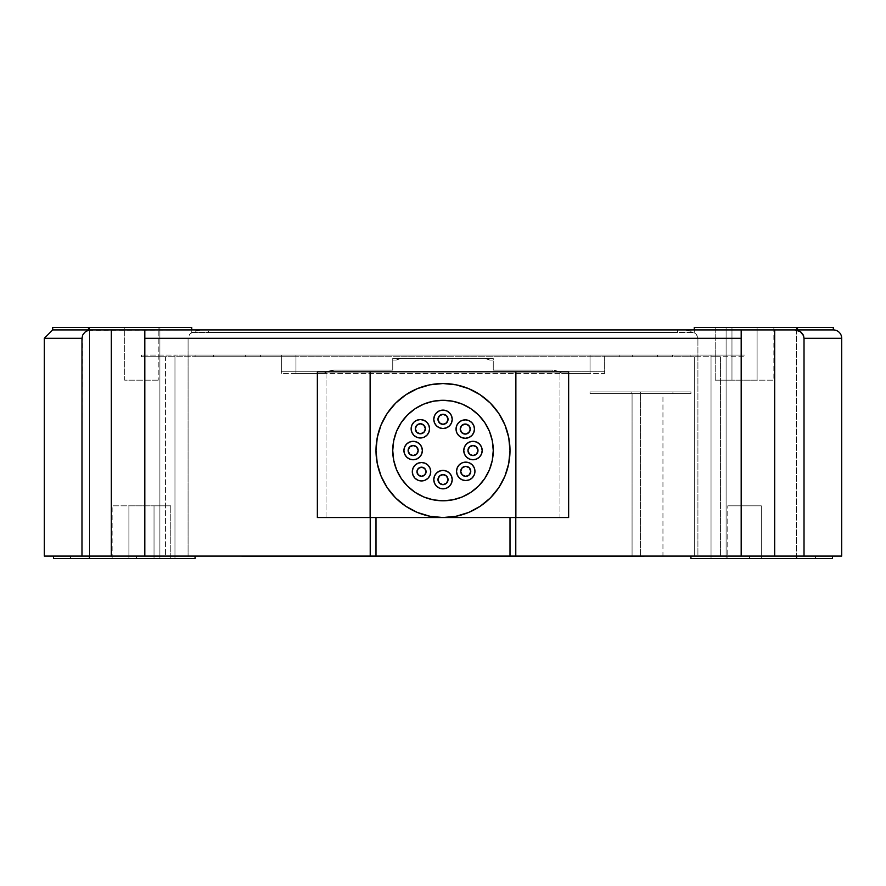 <?xml version="1.0" encoding="UTF-8"?>
<svg xmlns="http://www.w3.org/2000/svg" width="886" height="886" viewBox="0 0 886 886"><rect width="100%" height="100%" fill="white"/><g stroke="black" fill="none" stroke-linecap="round" stroke-linejoin="round"><path stroke-width="0.66" stroke-dasharray="4.43 3.32" d="M715.223 380.183L731.969 380.183L731.969 327.41L715.223 327.41L715.223 380.183L715.223 327.41L757.098 327.41L731.969 327.41L731.969 380.183L757.098 380.183L757.098 327.41L773.855 327.41L731.969 327.41L731.969 380.183L715.223 380.183M158.217 380.183L124.716 380.183L124.716 327.41L158.217 327.41L158.217 380.183L158.217 327.41L124.716 327.41L159.89 327.41L159.89 558.59L89.53 558.59L89.53 327.41L159.89 327.41L117.849 327.41L158.217 327.41L124.716 327.41L124.716 380.183L158.217 380.183M727.783 505.817L761.284 505.817L761.284 558.59L727.783 558.59L727.783 505.817L727.783 558.59L796.47 558.59L726.11 558.59L726.11 327.41L796.47 327.41L796.47 558.59L754.429 558.59L761.284 558.59L761.284 505.817L727.783 505.817M170.776 505.817L154.031 505.817L154.031 558.59L170.776 558.59L170.776 505.817L170.776 558.59L128.902 558.59L154.031 558.59L154.031 505.817L128.902 505.817L128.902 558.59L112.145 558.59L154.031 558.59L154.031 505.817L170.776 505.817M392.742 450.542A50.258 50.258 0 0 0 443 500.789A50.258 50.258 0 0 0 493.258 450.542A50.258 50.258 0 0 0 443 400.284A50.258 50.258 0 0 0 392.742 450.542L393.705 440.73L396.574 431.305L401.214 422.622L407.46 415.002L415.08 408.756L423.763 404.105L433.763 401.136M439.478 427.827L436.488 425.834L434.483 422.844L433.786 419.322A9.214 9.214 0 0 0 443 428.525A9.214 9.214 0 0 0 452.214 419.322A9.214 9.214 0 0 0 443 410.107A9.214 9.214 0 0 0 433.786 419.322L434.483 415.789L436.488 412.798L439.478 410.805M403.927 450.542A9.214 9.214 0 0 0 413.142 459.756A9.214 9.214 0 0 0 422.356 450.542A9.214 9.214 0 0 0 413.142 441.328A9.214 9.214 0 0 0 403.927 450.542L404.636 447.009L406.63 444.019L409.62 442.025L413.142 441.328L416.664 442.025L419.654 444.019L421.658 447.009L422.356 450.542L421.658 454.064L419.654 457.054L416.664 459.048L413.142 459.756L409.62 459.048L406.63 457.054L404.636 454.064L403.927 450.542M463.766 450.542A9.214 9.214 0 0 0 472.98 459.756A9.214 9.214 0 0 0 482.194 450.542A9.214 9.214 0 0 0 472.98 441.328A9.214 9.214 0 0 0 463.766 450.542L464.463 447.009L466.457 444.019L469.447 442.025L472.98 441.328L476.502 442.025L479.492 444.019L481.486 447.009L482.194 450.542L481.486 454.064L479.492 457.054L476.502 459.048L472.98 459.756L469.447 459.048L466.457 457.054L464.463 454.064L463.766 450.542M439.478 488.131L436.488 486.137L434.483 483.147L433.786 479.625A9.214 9.214 0 0 0 443 488.839A9.214 9.214 0 0 0 452.214 479.625A9.214 9.214 0 0 0 443 470.411A9.214 9.214 0 0 0 433.786 479.625L434.483 476.103L436.488 473.113L439.478 471.108M456.534 471.341A9.214 9.214 0 0 0 465.737 480.555A9.214 9.214 0 0 0 474.951 471.341A9.214 9.214 0 0 0 465.737 462.127A9.214 9.214 0 0 0 456.534 471.341M412.3 471.729A9.214 9.214 0 0 0 421.514 480.943A9.214 9.214 0 0 0 430.729 471.729A9.214 9.214 0 0 0 421.514 462.514A9.214 9.214 0 0 0 412.3 471.729L413.009 475.261L415.002 478.241L417.993 480.245L421.514 480.943L425.047 480.245L428.038 478.241L430.031 475.261L430.729 471.729L430.031 468.207M411.137 428.78A9.214 9.214 0 0 0 420.352 437.994A9.214 9.214 0 0 0 429.555 428.78A9.214 9.214 0 0 0 420.352 419.565A9.214 9.214 0 0 0 411.137 428.78L411.835 425.247L413.828 422.257L416.819 420.263L420.352 419.565L423.873 420.263L426.864 422.257L428.857 425.247L429.555 428.78L428.857 432.302L426.864 435.292L423.873 437.285L420.352 437.994L416.819 437.285L413.828 435.292L411.835 432.302L411.137 428.78M456.035 429.068A9.214 9.214 0 0 0 465.25 438.282A9.214 9.214 0 0 0 474.464 429.068A9.214 9.214 0 0 0 465.25 419.853A9.214 9.214 0 0 0 456.035 429.068L456.744 425.546L458.738 422.556L461.728 420.551L465.25 419.853L468.783 420.551L471.773 422.556L473.766 425.546L474.464 429.068L473.766 432.589L471.773 435.58L468.783 437.584L465.25 438.282L461.728 437.584L458.738 435.58L456.744 432.589L456.035 429.068M439.589 423.01L437.972 419.322A5.028 5.028 0 0 0 443 424.339A5.028 5.028 0 0 0 448.028 419.322A5.028 5.028 0 0 0 443 414.294A5.028 5.028 0 0 0 437.972 419.322L438.36 417.395M409.731 454.23L408.114 450.542A5.028 5.028 0 0 0 413.142 455.559A5.028 5.028 0 0 0 418.17 450.542A5.028 5.028 0 0 0 413.142 445.514A5.028 5.028 0 0 0 408.114 450.542L408.501 448.615M439.589 483.313L437.972 479.625A5.028 5.028 0 0 0 443 484.653A5.028 5.028 0 0 0 448.028 479.625A5.028 5.028 0 0 0 443 474.597A5.028 5.028 0 0 0 437.972 479.625L438.36 477.698M462.326 475.029L460.72 471.341A5.028 5.028 0 0 0 465.737 476.369A5.028 5.028 0 0 0 470.765 471.341A5.028 5.028 0 0 0 465.737 466.313A5.028 5.028 0 0 0 460.72 471.341L461.097 469.414M461.839 432.756L460.233 429.068A5.028 5.028 0 0 0 465.25 434.096A5.028 5.028 0 0 0 470.278 429.068A5.028 5.028 0 0 0 465.25 424.04A5.028 5.028 0 0 0 460.233 429.068L460.609 427.141M416.929 432.468L415.324 428.78A5.028 5.028 0 0 0 420.352 433.797A5.028 5.028 0 0 0 425.369 428.78A5.028 5.028 0 0 0 420.352 423.752A5.028 5.028 0 0 0 415.324 428.78L415.7 426.853M416.963 471.729A4.552 4.552 0 0 0 421.514 476.28A4.552 4.552 0 0 0 426.077 471.729A4.552 4.552 0 0 0 421.514 467.177A4.552 4.552 0 0 0 416.963 471.729L418.303 468.506L421.514 467.177L424.737 468.506L426.077 471.729L424.737 474.951L421.514 476.28L418.303 474.951L416.963 471.729M469.558 454.23L467.952 450.542A5.028 5.028 0 0 0 472.98 455.559A5.028 5.028 0 0 0 477.997 450.542A5.028 5.028 0 0 0 472.98 445.514A5.028 5.028 0 0 0 467.952 450.542L468.329 448.615M417.361 512.451L429.931 516.261L443 517.546A67.004 67.004 0 0 0 510.004 450.542A67.004 67.004 0 0 0 443 383.527A67.004 67.004 0 0 0 375.996 450.542A67.004 67.004 0 0 0 443 517.546L456.068 516.261L469.602 512.042M832.386 558.59L749.567 558.59L815.485 558.59L815.485 556.076L749.567 556.076L749.567 558.59L690.936 558.59L690.936 556.076L53.514 556.076L195.064 556.076L53.514 556.076L70.515 556.076L70.515 558.59L53.514 558.59L195.064 558.59L195.064 556.076L195.064 558.59L174.963 558.59L174.963 556.076L165.56 556.076L165.56 356.726L141.461 356.726L174.963 356.726L174.963 556.076L142.236 556.076L841.7 556.076L804.023 556.076L804.023 338.297L803.248 334.941L801.132 332.228L798.142 330.5L794.742 329.924L797.511 329.924L797.511 327.41L833.327 327.41L694.281 327.41L694.281 332.438L191.719 332.438L191.719 329.924L694.281 329.924L88.489 329.924L833.327 329.924L694.281 329.924L794.742 329.924L774.696 329.924L774.696 556.076L804.023 556.076L804.023 338.297L841.7 338.297L804.023 338.297M88.367 330.334L191.719 329.924L191.719 327.41L191.719 329.924L88.489 329.924L88.489 327.41L191.719 327.41L52.673 327.41L88.489 327.41L88.489 329.924L52.673 329.924L91.258 329.924L87.847 330.511L84.868 332.228L82.752 334.952L81.977 338.297L44.3 338.297L81.977 338.297L81.977 556.076L111.304 556.076L111.304 329.924L91.258 329.924L191.719 329.924L191.719 332.438L443 332.438L208.476 332.438L208.476 329.924L208.476 332.438L677.524 332.438L677.524 329.924L208.476 329.924L677.524 329.924L677.524 332.438L443 332.438L694.281 332.438L694.281 329.924L191.719 329.924L797.511 329.924L797.511 327.41L694.281 327.41L694.281 329.924L797.511 329.924M632.294 355.053L632.294 356.726L619.735 356.726L619.735 355.053L632.294 355.053L195.064 355.053L195.064 356.726L195.064 355.053L174.963 355.053L174.963 356.726L174.963 355.053L141.461 355.053L295.968 355.053L295.968 373.482L324.066 373.482A16.756 16.756 0 0 1 326.812 371.799L295.968 371.799L326.812 371.799L334.111 370.126L392.742 370.126L392.742 358.398L493.258 358.398L493.258 360.081L489.903 360.081L484.886 358.398L493.258 358.398L493.258 370.126L551.889 370.126L556.962 370.913L561.934 373.482L590.032 373.482L590.032 371.799L559.188 371.799A16.756 16.756 0 0 1 561.934 373.482L590.032 373.482L590.032 355.053L295.968 355.053L690.936 355.053L690.936 356.726L690.936 355.053L711.037 355.053L711.037 356.726L744.539 356.726L744.539 355.053L711.037 355.053L711.037 556.076L694.281 556.076L694.281 356.726L690.936 356.726L690.936 355.053L744.539 355.053L744.539 356.726L720.44 356.726L720.44 556.076L711.037 556.076L711.037 355.053L744.539 355.053L619.735 355.053L672.507 355.053L619.735 355.053L619.735 356.726L632.294 356.726L632.294 355.053L632.294 356.726L604.662 356.726L604.662 355.053L632.294 355.053L632.294 356.726L672.507 356.726L672.507 355.053L632.294 355.053L672.507 355.053L672.507 356.726L672.507 355.053L672.507 356.726L632.294 356.726L632.294 355.053L690.936 355.053L690.936 356.726L690.936 355.053L690.936 356.726L657.423 356.726L657.423 355.053L657.423 356.726L657.423 355.053L657.423 356.726L632.294 356.726L632.294 355.053M82.431 335.728L81.977 556.076L44.3 556.076L662.949 556.076L662.949 393.583L683.538 393.583L683.538 391.911L640.512 391.911L640.512 556.076L640.512 391.911L590.032 391.911L590.032 393.583L631.142 393.583L631.142 391.911L631.142 393.583L632.072 393.583L632.072 556.076L832.486 556.076L815.485 556.076L815.485 558.59L832.486 558.59M241.978 556.076L644.022 556.076L241.978 556.076M644.022 556.242L241.978 556.242L644.022 556.242M281.338 373.482L281.338 371.799L604.662 371.799L604.662 373.482L281.338 373.482L281.338 355.053L260.406 355.053L260.406 356.726L281.338 356.726L281.338 355.053L281.338 373.482L281.338 356.726L604.662 356.726L604.662 373.482L604.662 355.053L604.662 373.482L281.338 373.482M690.936 393.583L690.936 391.911L690.936 393.583L690.936 391.911L683.538 391.911L683.538 393.583L690.936 393.583L690.936 391.911L590.032 391.911L690.936 391.911L672.928 391.911L672.928 393.583L690.936 393.583L590.032 393.583L672.928 393.583L672.928 391.911L590.032 391.911L590.032 393.583L590.032 391.911L590.032 393.583L690.936 393.583M484.886 358.398L401.114 358.398L484.886 358.398L489.903 360.081L493.258 360.081L489.903 360.081L493.258 360.081L493.258 370.126L551.889 370.126L557.194 370.99L561.934 373.482A16.756 16.756 0 0 0 559.188 371.799L553.794 370.237L559.188 371.799L590.032 371.799L590.032 355.053L590.032 373.482L590.032 356.726L672.928 356.726L672.928 355.053L590.032 355.053L590.032 356.726L295.968 356.726L295.968 355.053L195.064 355.053L195.064 356.726L195.064 355.053L260.406 355.053L260.406 356.726L195.064 356.726L195.064 355.053L195.064 356.726L213.072 356.726L213.072 355.053L213.072 356.726L295.968 356.726L295.968 373.482L295.968 355.053L295.968 373.482L324.066 373.482L328.584 371.068L334.111 370.126L392.742 370.126L392.742 358.398L401.114 358.398L396.097 360.081L392.742 360.081L392.742 358.398L392.742 360.081L396.097 360.081A8.373 8.373 0 0 1 401.114 358.398L396.097 360.081L392.742 360.081L396.097 360.081L401.114 358.398L493.258 358.398L493.258 360.081L493.258 358.398L484.886 358.398A8.373 8.373 0 0 1 489.903 360.081L485.539 358.431M317.354 371.799L370.126 371.799L370.126 517.546L375.996 517.546L370.215 517.546L370.215 371.799L515.785 371.799L515.785 517.546L510.004 517.546L515.785 517.546L515.785 371.799L515.874 517.546L559.974 517.546L559.974 371.799L568.646 371.799L568.646 517.546L559.974 517.546L559.974 371.799L515.874 371.799L568.646 371.799L568.646 517.546L515.785 517.546L515.874 371.799L370.215 371.799L370.215 517.546L370.126 371.799L326.026 371.799L326.026 517.546L317.354 517.546L317.354 371.799L326.026 371.799L326.026 517.546L370.126 517.546L317.354 517.546M510.004 556.076L70.515 556.076L70.515 558.59L136.433 558.59L136.433 556.076L136.433 558.59L174.963 558.59L174.963 355.053L195.064 355.053L195.064 356.726L174.963 356.726L195.064 356.726L195.064 355.053L174.963 355.053L174.963 556.076L174.963 356.726L165.56 356.726L165.56 556.076L174.963 556.076L141.483 556.076L690.936 556.076L690.936 558.59L749.567 558.59L749.567 556.076L711.037 556.076L711.037 558.59L711.037 556.076L690.936 556.076L744.517 556.076L720.44 556.076L720.44 356.726L694.281 356.726L694.281 556.076L694.281 356.726L694.281 556.076L720.44 556.076L632.072 556.076L632.072 393.583L662.949 393.583L662.949 556.076L510.004 556.076M245.322 355.053L213.493 355.053L245.322 355.053L245.322 356.726L245.322 355.053L245.322 356.726L213.493 356.726L213.493 355.053L245.322 355.053L213.493 355.053L213.493 356.726L213.493 355.053L213.493 356.726L245.322 356.726L245.322 355.053M691.512 331.12L684.601 329.924L111.304 329.924L111.304 556.076L144.817 556.076L144.817 329.924L144.817 556.076L144.817 338.297L188.087 338.297L188.087 556.076L144.817 556.076L144.817 334.775M144.817 338.297L188.087 338.297L189.637 334.343L193.059 331.752L201.399 329.924L196.327 330.544L191.919 332.394L189.56 334.443L188.087 338.297L188.087 556.076L697.913 556.076L697.913 338.297L696.739 334.83M741.183 556.076L697.913 556.076L697.913 338.297L741.183 338.297L741.183 556.076L741.183 329.924L741.183 556.076L741.183 329.924L741.183 556.076L774.696 556.076L774.696 329.924L741.183 329.924L741.183 556.076M690.936 355.053L672.928 355.053L672.928 356.726L690.936 356.726L690.936 355.053L690.936 356.726L711.037 356.726L711.037 355.053L690.936 355.053M281.338 371.799L281.338 355.053L604.662 355.053L604.662 371.799L281.338 371.799M191.719 332.438L694.281 332.438L191.719 332.438M208.476 332.438L677.524 332.438L208.476 332.438M208.476 329.924L677.524 329.924L208.476 329.924M741.183 330.367L741.183 338.297L697.913 338.297L696.352 334.343L692.93 331.741L684.601 329.924L741.183 329.924M726.11 327.41L796.47 327.41L726.11 327.41L726.11 558.59L796.47 558.59L796.47 327.41L726.11 327.41M89.53 327.41L117.849 327.41L89.53 327.41L89.53 558.59L159.89 558.59L89.53 558.59L159.89 558.59L159.89 327.41L89.53 327.41M749.567 558.59L749.567 556.076L749.567 558.59M492.406 441.306L489.426 431.305L484.786 422.622L478.54 415.002L470.92 408.756L462.237 404.105L452.801 401.247L443 400.284M393.174 457.098L396.574 469.768L401.214 478.462L407.46 486.071L415.08 492.328L423.763 496.968L433.199 499.826L443 500.789M452.237 499.937L462.237 496.968L470.92 492.328L478.54 486.071L484.786 478.462L489.426 469.768L492.295 460.343L493.258 450.542M480.212 506.26L490.379 497.921L498.718 487.765L504.909 476.181L508.719 463.611L510.004 450.542L508.719 437.462L504.909 424.892L498.718 413.308L490.379 403.152L480.223 394.824L468.639 388.633L456.068 384.823L443 383.527M429.931 384.812L417.361 388.633L405.777 394.824L395.621 403.152L387.282 413.308L381.091 424.892L377.281 437.462L375.996 450.542L377.281 463.611L381.091 476.181L387.282 487.765L395.621 497.921L405.777 506.249M510.004 517.546L375.996 517.546L510.004 517.546M644.022 556.076L245.843 556.076L644.022 556.076M457.231 467.819L459.225 464.829M462.215 462.824L465.737 462.127L469.27 462.824L472.26 464.829L474.254 467.819M474.254 474.863L472.26 477.853L469.27 479.858L465.737 480.555L462.215 479.858L459.225 477.853L457.231 474.863M445.381 410.417L449.512 412.798L451.517 415.789L452.214 419.322L451.517 422.844L449.512 425.834L446.522 427.827M445.381 470.721L449.512 473.113L451.517 476.103L452.214 479.625L451.517 483.147L449.512 486.137L446.522 488.131M412.621 469.347L415.002 465.216L417.993 463.223L421.514 462.514L425.047 463.223L428.038 465.216M439.312 415.899L441.073 414.67L444.927 414.67M446.411 415.623L447.64 417.395L447.64 421.238M446.688 422.733L444.927 423.962L441.073 423.962M409.454 447.131L411.215 445.891L415.069 445.891M416.553 446.854L417.782 448.615L417.782 452.458M416.83 453.953L415.069 455.182L411.215 455.182M439.312 476.214L441.073 474.985L444.927 474.985M446.411 475.937L447.64 477.698L447.64 481.552M446.688 483.036L444.927 484.265L441.073 484.265M462.049 467.93L463.821 466.7L467.664 466.7M469.159 467.653L470.388 469.414L470.388 473.268M469.436 474.752L467.664 475.981L463.821 475.981M461.562 425.657L463.334 424.427L467.177 424.427M468.672 425.38L469.901 427.141L469.901 430.995M468.949 432.479L467.177 433.708L463.334 433.708M416.653 425.369L418.425 424.128L422.268 424.128M423.763 425.081L424.992 426.853L424.992 430.696M424.04 432.191L422.268 433.42L418.425 433.42M469.281 447.131L471.053 445.891L474.896 445.891M476.391 446.854L477.62 448.615L477.62 452.458M476.668 453.953L474.896 455.182L471.053 455.182M694.281 356.726L141.483 356.726L694.281 356.726M245.322 356.726L213.493 356.726L245.322 356.726M619.735 356.726L672.507 356.726L619.735 356.726M324.066 373.482A16.756 16.756 0 0 1 326.812 371.799L334.111 370.126L328.817 370.99L324.066 373.482M493.258 370.126L551.889 370.126L493.258 370.126L493.258 368.454L493.258 370.126M334.111 370.126L392.742 370.126L334.111 370.126M392.742 370.126L392.742 368.454L392.742 370.126M392.742 366.782L392.742 360.081L392.742 366.782M493.258 366.782L493.258 360.081L493.258 366.782M128.902 505.817L154.031 505.817L154.031 558.59L128.902 558.59L128.902 505.817L128.902 558.59L128.902 505.817L112.145 505.817L170.455 505.817L128.902 505.817M128.902 558.59L112.145 558.59L128.902 558.59M757.098 380.183L731.969 380.183L731.969 327.41L757.098 327.41L757.098 380.183L757.098 327.41L757.098 380.183L773.855 380.183L715.545 380.183L757.098 380.183M757.098 327.41L773.855 327.41L757.098 327.41M141.461 355.053L141.461 356.726M136.433 556.076L136.433 558.59M112.145 558.59L112.145 505.817M773.855 327.41L773.855 380.183"/><path stroke-width="1.33" d="M392.742 450.542A50.258 50.258 0 0 1 443 400.284A50.258 50.258 0 0 1 493.258 450.542L492.295 440.73L489.426 431.305L484.786 422.622L478.54 415.002L470.92 408.756L462.237 404.105L452.801 401.247L443 400.284L433.199 401.247L423.763 404.105L415.08 408.756L407.46 415.002L401.214 422.622L396.574 431.305L393.705 440.73L392.742 450.542L393.705 460.343L396.574 469.768L401.214 478.462L407.46 486.071L415.08 492.328L423.763 496.968L433.199 499.826L443 500.789L452.801 499.826L462.237 496.968L470.92 492.328L478.54 486.071L484.786 478.462L489.426 469.768L492.295 460.343L493.258 450.542A50.258 50.258 0 0 1 443 500.789A50.258 50.258 0 0 1 392.742 450.542L393.174 457.098M446.522 427.827L443 428.525L446.522 427.827L449.512 425.834L451.517 422.844L452.214 419.322A9.214 9.214 0 0 1 443 428.525A9.214 9.214 0 0 1 433.786 419.322A9.214 9.214 0 0 1 443 410.107A9.214 9.214 0 0 1 452.214 419.322L451.517 415.789L449.512 412.798L446.522 410.805L443 410.107L445.381 410.417M422.356 450.542A9.214 9.214 0 0 1 413.142 459.756A9.214 9.214 0 0 1 403.927 450.542A9.214 9.214 0 0 1 413.142 441.328A9.214 9.214 0 0 1 422.356 450.542L421.658 447.009L419.654 444.019L416.664 442.025L413.142 441.328L409.62 442.025L406.63 444.019L404.636 447.009L403.927 450.542L404.636 454.064L406.63 457.054L409.62 459.048L413.142 459.756L416.664 459.048L419.654 457.054L421.658 454.064L422.356 450.542M482.194 450.542A9.214 9.214 0 0 1 472.98 459.756A9.214 9.214 0 0 1 463.766 450.542A9.214 9.214 0 0 1 472.98 441.328A9.214 9.214 0 0 1 482.194 450.542L481.486 447.009L479.492 444.019L476.502 442.025L472.98 441.328L469.447 442.025L466.457 444.019L464.463 447.009L463.766 450.542L464.463 454.064L466.457 457.054L469.447 459.048L472.98 459.756L476.502 459.048L479.492 457.054L481.486 454.064L482.194 450.542M446.522 488.131L443 488.839L446.522 488.131L449.512 486.137L451.517 483.147L452.214 479.625A9.214 9.214 0 0 1 443 488.839A9.214 9.214 0 0 1 433.786 479.625A9.214 9.214 0 0 1 443 470.411A9.214 9.214 0 0 1 452.214 479.625L451.517 476.103L449.512 473.113L446.522 471.108L443 470.411L445.381 470.721M474.951 471.341A9.214 9.214 0 0 1 465.737 480.555A9.214 9.214 0 0 1 456.534 471.341A9.214 9.214 0 0 1 465.737 462.127A9.214 9.214 0 0 1 474.951 471.341L474.254 474.863L474.951 471.341L474.254 467.819L474.951 471.341M428.038 465.216L425.047 463.223L421.514 462.514L417.993 463.223L415.002 465.216L413.009 468.207L412.3 471.729L413.009 475.261L415.002 478.241L417.993 480.245L421.514 480.943L425.047 480.245L428.038 478.241L430.031 475.261L430.729 471.729A9.214 9.214 0 0 1 421.514 480.943A9.214 9.214 0 0 1 412.3 471.729A9.214 9.214 0 0 1 421.514 462.514A9.214 9.214 0 0 1 430.729 471.729L430.031 468.207L428.038 465.216L430.031 468.207M429.555 428.78A9.214 9.214 0 0 1 420.352 437.994A9.214 9.214 0 0 1 411.137 428.78A9.214 9.214 0 0 1 420.352 419.565A9.214 9.214 0 0 1 429.555 428.78L428.857 425.247L426.864 422.257L423.873 420.263L420.352 419.565L416.819 420.263L413.828 422.257L411.835 425.247L411.137 428.78L411.835 432.302L413.828 435.292L416.819 437.285L420.352 437.994L423.873 437.285L426.864 435.292L428.857 432.302L429.555 428.78M474.464 429.068A9.214 9.214 0 0 1 465.25 438.282A9.214 9.214 0 0 1 456.035 429.068A9.214 9.214 0 0 1 465.25 419.853A9.214 9.214 0 0 1 474.464 429.068L473.766 425.546L471.773 422.556L468.783 420.551L465.25 419.853L461.728 420.551L458.738 422.556L456.744 425.546L456.035 429.068L456.744 432.589L458.738 435.58L461.728 437.584L465.25 438.282L468.783 437.584L471.773 435.58L473.766 432.589L474.464 429.068M448.028 419.322A5.028 5.028 0 0 1 443 424.339A5.028 5.028 0 0 1 437.972 419.322L439.445 422.866L443 424.339L446.555 422.866L448.028 419.322L446.555 415.767L443 414.294L439.445 415.767L437.972 419.322A5.028 5.028 0 0 1 443 414.294A5.028 5.028 0 0 1 448.028 419.322M418.17 450.542A5.028 5.028 0 0 1 413.142 455.559A5.028 5.028 0 0 1 408.114 450.542L409.587 454.097L413.142 455.559L416.697 454.097L418.17 450.542L416.697 446.987L413.142 445.514L409.587 446.987L408.114 450.542A5.028 5.028 0 0 1 413.142 445.514A5.028 5.028 0 0 1 418.17 450.542M448.028 479.625A5.028 5.028 0 0 1 443 484.653A5.028 5.028 0 0 1 437.972 479.625L439.445 483.18L443 484.653L446.555 483.18L448.028 479.625L446.555 476.07L443 474.597L439.445 476.07L437.972 479.625A5.028 5.028 0 0 1 443 474.597A5.028 5.028 0 0 1 448.028 479.625M470.765 471.341A5.028 5.028 0 0 1 465.737 476.369A5.028 5.028 0 0 1 460.72 471.341L462.193 474.896L465.737 476.369L469.292 474.896L470.765 471.341L469.292 467.786L465.737 466.313L462.193 467.786L460.72 471.341A5.028 5.028 0 0 1 465.737 466.313A5.028 5.028 0 0 1 470.765 471.341M470.278 429.068A5.028 5.028 0 0 1 465.25 434.096A5.028 5.028 0 0 1 460.233 429.068L461.706 432.623L465.25 434.096L468.805 432.623L470.278 429.068L468.805 425.513L465.25 424.04L461.706 425.513L460.233 429.068A5.028 5.028 0 0 1 465.25 424.04A5.028 5.028 0 0 1 470.278 429.068M425.369 428.78A5.028 5.028 0 0 1 420.352 433.797A5.028 5.028 0 0 1 415.324 428.78L416.797 432.335L420.352 433.797L423.896 432.335L425.369 428.78L423.896 425.225L420.352 423.752L416.797 425.225L415.324 428.78A5.028 5.028 0 0 1 420.352 423.752A5.028 5.028 0 0 1 425.369 428.78M426.077 471.729A4.552 4.552 0 0 1 421.514 476.28A4.552 4.552 0 0 1 416.963 471.729L418.303 474.951L421.514 476.28L424.737 474.951L426.077 471.729L424.737 468.506L421.514 467.177L418.303 468.506L416.963 471.729A4.552 4.552 0 0 1 421.514 467.177A4.552 4.552 0 0 1 426.077 471.729M477.997 450.542A5.028 5.028 0 0 1 472.98 455.559A5.028 5.028 0 0 1 467.952 450.542L469.425 454.097L472.98 455.559L476.524 454.097L477.997 450.542L476.524 446.987L472.98 445.514L469.425 446.987L467.952 450.542A5.028 5.028 0 0 1 472.98 445.514A5.028 5.028 0 0 1 477.997 450.542M510.004 450.542A67.004 67.004 0 0 1 443 517.546A67.004 67.004 0 0 1 375.996 450.542L377.281 437.462L381.091 424.892L387.282 413.308L395.621 403.152L405.777 394.824L417.361 388.633L429.931 384.823L443 383.527L456.068 384.823L468.639 388.633L480.223 394.824L490.379 403.152L498.718 413.308L504.909 424.892L508.719 437.462L510.004 450.542L508.719 463.611L504.909 476.181L498.718 487.765L490.379 497.921L480.223 506.249L468.639 512.451L456.068 516.261L443 517.546L429.931 516.261L417.361 512.451L405.777 506.249L395.621 497.921L387.282 487.765L381.091 476.181L377.281 463.611L375.996 450.542A67.004 67.004 0 0 1 443 383.527A67.004 67.004 0 0 1 510.004 450.542M53.514 558.59L53.514 556.076L53.514 558.59L89.42 558.59L53.514 558.59M797.511 329.924L797.511 327.41L797.511 329.924L833.327 329.924L774.696 329.924L797.511 329.924L794.742 329.924L798.153 330.511L801.132 332.228L803.248 334.952L804.023 338.297L841.7 338.297A8.373 8.373 0 0 0 833.327 329.924L833.327 327.41L694.281 327.41L694.281 329.924L694.281 327.41L833.327 327.41L833.327 329.924A8.373 8.373 0 0 1 841.7 338.297L804.023 338.297L804.023 556.076L510.004 556.076L510.004 517.546L510.004 556.076L741.183 556.076L741.183 332.771M44.3 556.076L44.3 338.297L44.3 556.076L81.977 556.076L44.3 556.076M241.978 556.242L644.022 556.242L241.978 556.242M195.064 558.59L195.064 556.076L195.064 558.59L89.42 558.59L89.42 556.076L89.42 558.59L195.064 558.59M832.486 556.076L832.486 558.59L796.58 558.59L796.58 556.076L796.58 558.59L690.936 558.59L690.936 556.076L690.936 558.59L832.386 558.59M794.742 329.924L800.313 331.597L803.569 335.728L804.023 338.297L804.023 556.076L841.7 556.076L741.183 556.076L741.183 338.297L144.817 338.297L144.817 556.076L375.996 556.076L375.996 517.546L375.996 556.076L370.215 556.076L370.215 517.546L370.215 556.076L81.977 556.076L81.977 338.297L44.3 338.297L81.977 338.297L82.752 334.941L84.868 332.228L87.858 330.5L91.258 329.924L88.489 329.924L111.304 329.924L52.673 329.924L88.489 329.924L88.489 327.41L52.673 327.41L52.673 329.924L44.3 338.297M515.785 517.546L515.785 556.076L515.785 517.546M144.817 329.924L144.817 556.076L111.304 556.076L111.304 329.924L144.817 329.924L144.817 338.297L144.817 329.924L774.696 329.924L774.696 556.076L774.696 329.924L111.304 329.924L111.304 556.076L81.977 556.076L81.977 338.297M144.817 338.297L741.183 338.297L741.183 330.367M84.956 332.15L87.913 330.478L91.258 329.924L88.489 329.924L88.489 327.41L52.673 327.41M191.719 327.41L88.489 327.41L191.719 327.41L191.719 329.924L191.719 327.41M317.354 371.799L568.646 371.799L568.646 517.546L568.646 371.799L515.874 371.799L515.874 517.546L568.646 517.546L370.126 517.546L370.126 371.799L317.354 371.799L317.354 517.546L370.126 517.546L370.126 371.799L515.874 371.799L515.874 517.546L317.354 517.546L317.354 371.799L317.354 517.546M375.996 556.076L510.004 556.076L375.996 556.076M468.639 512.451L480.223 506.249M443 383.527L429.931 384.823M405.777 506.249L417.361 512.451M493.258 450.542L492.295 440.73M443 400.284L433.199 401.247M443 500.789L452.801 499.826M456.534 471.341L457.231 467.819L456.534 471.341L457.231 474.863L456.534 471.341M459.225 464.829L462.215 462.824L459.225 464.829L457.231 467.819M439.478 410.805L443 410.107L439.478 410.805L436.488 412.798L434.483 415.789L433.786 419.322L434.483 422.844L436.488 425.834L439.478 427.827L443 428.525L439.478 427.827M439.478 471.108L443 470.411L439.478 471.108L436.488 473.113L434.483 476.103L433.786 479.625L434.483 483.147L436.488 486.137L439.478 488.131L443 488.839L439.478 488.131M412.3 471.729L412.621 469.347M438.36 417.395L439.445 415.767M444.927 414.67L446.555 415.767M447.64 421.238L446.555 422.866M441.073 423.962L439.445 422.866M408.501 448.615L409.587 446.987M415.069 445.891L416.697 446.987M417.782 452.458L416.697 454.097M411.215 455.182L409.587 454.097M438.36 477.698L439.445 476.07M444.927 474.985L446.555 476.07M447.64 481.552L446.555 483.18M441.073 484.265L439.445 483.18M474.254 467.819L472.26 464.829L469.27 462.824L465.737 462.127L462.215 462.824M457.231 474.863L459.225 477.853L462.215 479.858L465.737 480.555L469.27 479.858L472.26 477.853L474.254 474.863M461.097 469.414L462.193 467.786M467.664 466.7L469.292 467.786M470.388 473.268L469.292 474.896M463.821 475.981L462.193 474.896M460.609 427.141L461.706 425.513M467.177 424.427L468.805 425.513M469.901 430.995L468.805 432.623M463.334 433.708L461.706 432.623M415.7 426.853L416.797 425.225M422.268 424.128L423.896 425.225M424.992 430.696L423.896 432.335M418.425 433.42L416.797 432.335M468.329 448.615L469.425 446.987M474.896 445.891L476.524 446.987M477.62 452.458L476.524 454.097M471.053 455.182L469.425 454.097M841.7 556.076L841.7 338.297"/></g></svg>
